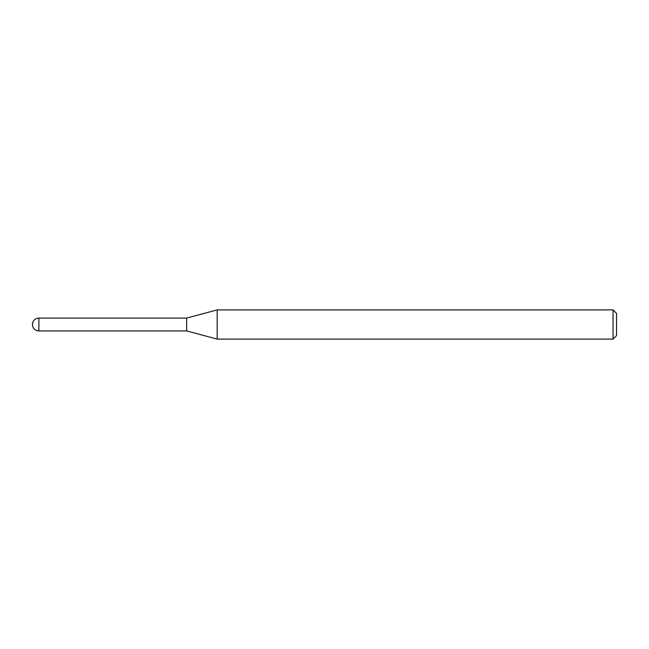 <?xml version="1.0" encoding="UTF-8"?>
<svg xmlns="http://www.w3.org/2000/svg" width="649" height="649" viewBox="0 0 649 649"><rect width="100%" height="100%" fill="white"/><g stroke="black" fill="none" stroke-linecap="round" stroke-linejoin="round"><path stroke-width="0.97" d="M38.875 318.075L38.875 330.925A6.425 6.425 0 0 1 32.45 324.5A6.425 6.425 0 0 1 38.875 318.075L186.652 318.075L186.652 330.925L217.172 339.103L613.045 339.103L613.045 309.898L616.55 313.402L616.55 335.598L613.045 339.103M38.875 330.925L186.652 330.925L186.652 318.075L217.172 309.898L217.172 339.103M217.172 309.898L613.045 309.898"/></g></svg>
